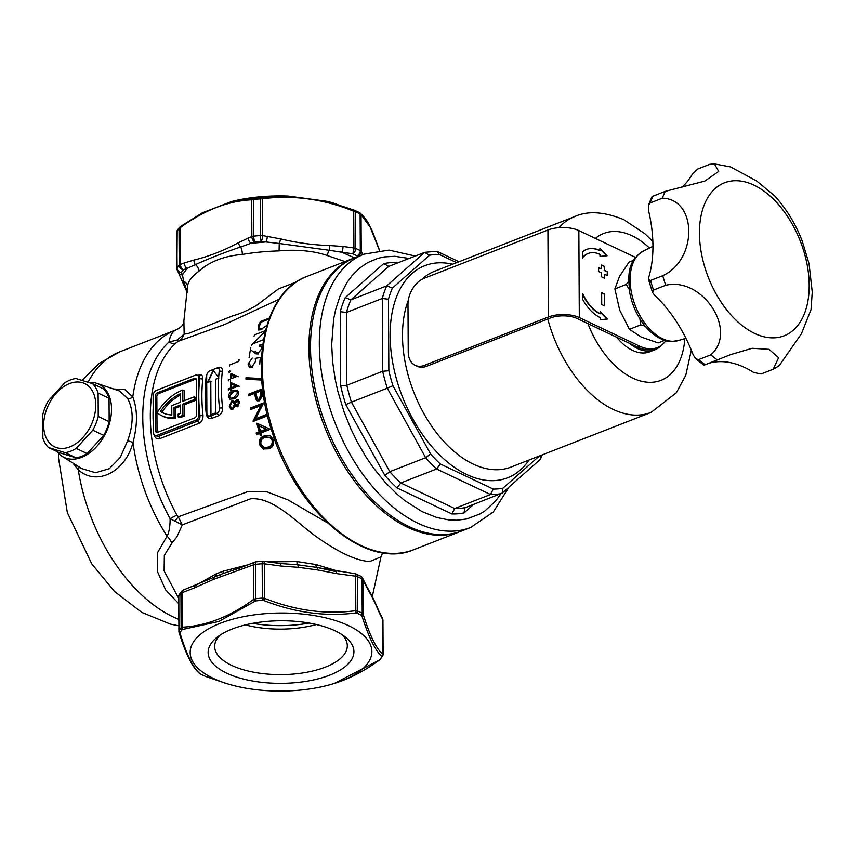 <?xml version="1.0" encoding="UTF-8"?>
<svg xmlns="http://www.w3.org/2000/svg" width="855" height="855" viewBox="0 0 855 855"><rect width="100%" height="100%" fill="white"/><g stroke="black" fill="none" stroke-linecap="round" stroke-linejoin="round"><path stroke-width="1.28" d="M424.166 278.303L547.927 229.995L548.386 316.991L424.614 365.299A21.899 14.738 115.3 0 1 415.145 365.32A21.899 14.738 115.3 0 1 408.23 351.886L407.985 304.433A21.899 14.738 115.3 0 1 424.166 278.303M635.522 257.408L578.846 230.572A21.899 9.405 179.7 0 0 547.927 229.995M548.386 316.991A21.899 9.405 -0.3 0 1 579.305 317.568L578.846 230.572M415.145 365.32L417.187 366.282A21.899 14.738 -64.7 0 0 426.666 366.271L550.428 317.964A18.831 8.09 -0.3 0 1 577.018 318.466L637.616 347.162A48.169 29.006 68.7 0 0 654.898 348.53L657.185 347.643A48.169 29.006 -111.3 0 1 639.893 346.275L579.305 317.568M601.717 304.519L604.645 305.908L604.581 294.045L601.653 292.656L601.717 304.519M604.474 274.273L607.403 275.652L607.381 271.698L604.464 270.319L604.442 266.365L601.514 264.975L601.535 268.93L598.607 267.54L598.628 271.495L601.557 272.884L601.578 276.838L604.496 278.228L604.474 274.273L604.175 278.067M665.885 340.643A48.169 29.006 -111.3 0 1 657.185 347.643M600.295 311.733L600.306 313.71A32.843 19.772 -111.3 0 1 582.683 293.532L582.715 299.549A37.225 22.412 68.7 0 0 600.328 317.665L600.338 319.642L607.381 319.033L600.295 311.733M599.975 250.44A37.225 22.412 68.7 0 0 586.615 249.382A37.225 22.412 68.7 0 0 582.458 251.926L582.49 257.943A32.843 19.772 -111.3 0 1 588.208 253.454A32.843 19.772 -111.3 0 1 599.996 254.395L600.007 256.372L607.05 255.763L599.964 248.463L599.654 250.568A37.225 22.412 68.7 0 0 586.455 249.446M604.314 305.748L604.581 294.045M604.261 294.173L601.653 292.934M607.082 275.502L607.381 271.698M601.535 268.93L598.607 267.829M604.442 266.365L601.514 265.253M604.464 270.319L604.111 266.482M607.061 271.826L604.132 270.437M582.683 294.387A32.843 19.772 68.7 0 0 599.986 313.838L600.306 313.71M606.965 319.075L600.295 312.203M599.964 248.923L606.633 255.795M588.048 253.518A32.843 19.772 68.7 0 0 587.887 253.582A32.843 19.772 68.7 0 0 582.49 257.644M92.564 383.671L103.487 388.843A39.416 26.526 115.3 0 1 109.045 398.259L109.162 421.654A39.416 26.526 115.3 0 1 103.733 435.366L87.103 453.577A39.416 26.526 115.3 0 1 76.106 457.863L59.358 452.68L48.436 447.507A39.416 26.526 115.3 0 1 42.868 438.091L42.75 414.696A39.416 26.526 115.3 0 1 48.19 400.984L64.809 382.773A39.416 26.526 115.3 0 1 70.313 379.994A39.416 26.526 115.3 0 1 75.806 378.487L92.564 383.671A39.416 26.526 115.3 0 1 98.122 393.086L98.24 416.481A39.416 26.526 115.3 0 1 92.8 430.193L76.181 448.405A39.416 26.526 115.3 0 1 65.183 452.69L48.436 447.507M76.106 457.863L65.183 452.69M87.103 453.577L76.181 448.405M103.733 435.366L92.8 430.193M109.162 421.654L98.24 416.481M109.045 398.259L98.122 393.086M69.544 383.574A35.034 23.577 115.3 0 1 92.361 422.231A35.034 23.577 115.3 0 1 47.228 439.844A35.034 23.577 115.3 0 1 69.544 383.574M652.942 246.326L643.537 250.878A48.169 29.006 68.7 0 0 635.286 305.748A48.169 29.006 68.7 0 0 678.528 340.525L685.924 338.281M693.191 354.857A109.483 65.921 68.7 0 0 654.353 294.954L652.504 292.421L653.519 290.037L665.724 285.271C702.821 276.539 738.239 331.088 710.826 354.836L698.62 359.602L695.735 358.801L693.191 354.857M648.817 277.084A109.483 65.921 68.7 0 0 648.475 210.341L648.507 204.911L650.142 202.956L662.358 198.189C697.306 198.969 697.669 259.749 662.764 275.684L650.548 280.451L648.571 279.724L648.817 277.084M681.937 187.192A109.483 65.921 68.7 0 0 692.251 174.313L697.616 169.055L709.832 164.288L714.449 163.914L718.692 171.395L704.862 181.068L665.233 191.37L653.028 196.137L651.884 196.874L648.507 204.911M705.461 364.433C703.483 365.256 703.398 365.363 705.204 364.743L730.565 354.633L752.133 348.295L769.04 349.342L778.595 357.743L773.251 369.21L761.036 373.988L753.544 372.395A109.483 65.921 68.7 0 0 709.201 363.183M773.251 369.21A109.483 65.921 68.7 0 0 777.323 366.838L779.418 365.395L801.413 333.771L811.042 309.574L812.25 292.036L809.054 263.714L802.204 240.971C795.567 223.871 786.386 208.844 774.673 195.87L756.675 181.004L730.587 166.907L714.449 163.914M665.724 285.271A109.483 65.921 -111.3 0 1 662.764 275.684M717.409 359.976A109.483 65.921 -111.3 0 1 710.826 354.836M665.233 191.37A109.483 65.921 68.7 0 0 662.358 198.189M809.193 285.281A82.112 49.44 -111.3 0 1 727.21 310.504A82.112 49.44 -111.3 0 1 726.536 182.072A82.112 49.44 -111.3 0 1 809.193 285.281M661.535 345.185A48.169 29.006 -111.3 0 1 654.738 349.866L649.853 351.768A48.169 29.006 -111.3 0 1 616.679 337.244M456.645 262.645L439.214 254.395A122.618 73.829 68.7 0 0 429.573 255.228L392.413 288.06A122.618 73.829 68.7 0 0 388.469 299.229L388.843 370.739A122.618 73.829 68.7 0 0 392.926 385.701L430.621 453.994A122.618 73.829 68.7 0 0 440.314 463.987L436.595 468.989L400.771 482.968L454.668 508.501L490.492 494.511L493.25 489.06A122.618 73.829 68.7 0 0 502.89 488.226L502.206 493.068L465.548 507.56L464.725 508.062L464.051 512.893A131.371 79.109 -111.3 0 1 451.9 513.941L397.062 487.97L400.771 482.968A127 76.469 68.7 0 1 389.816 471.693L425.651 457.703A127 76.469 68.7 0 0 436.595 468.989L490.492 494.511A127 76.469 68.7 0 0 501.383 493.57M430.621 453.994L425.651 457.703L387.272 388.17L351.437 402.149L389.816 471.693L384.846 475.391L345.794 404.629L351.437 402.149A127 76.469 68.7 0 1 346.841 385.263L382.666 371.273A127 76.469 68.7 0 0 387.272 388.17L392.926 385.701M388.843 370.739L382.666 371.273L382.281 298.47L346.457 312.449L346.841 385.263L340.664 385.787L340.269 311.69L346.457 312.449A127 76.469 68.7 0 1 350.903 299.838L386.727 285.859A127 76.469 68.7 0 0 382.281 298.47L388.469 299.229M392.413 288.06L386.727 285.859L424.572 252.417L388.747 266.407L350.903 299.838L345.228 297.626L383.735 263.607L388.747 266.407M429.573 255.228L424.572 252.417M439.214 254.395L437.439 251.52L436.478 251.295L425.042 252.289M540.232 455.662L540.638 458.814L540.018 459.659L502.206 493.068M654.738 349.866A48.169 29.006 -111.3 0 1 637.456 348.487A48.169 29.006 -111.3 0 1 629.312 343.229M465.548 507.56A127 76.469 68.7 0 1 454.668 508.501L451.9 513.941M383.735 263.607A131.371 79.109 -111.3 0 1 395.876 262.56L396.1 263.532M409.107 258.456L394.839 256.286L384.248 256.906L377.867 258.338L367.522 262.677L359.335 268.331L352.046 275.641L346.596 283.144L340.034 296.065L335.609 309.734L333.632 319.193L331.687 344.576L332.595 361.537L335.16 379.171L337.778 391.098L343.999 411.704L350.913 428.954L356.973 441.404L366.09 457.136L373.603 468.113L385.552 482.744L397.276 494.361L405.003 500.752L422.081 511.611L436.809 517.521L448.971 519.947L456.88 520.225L466.777 518.974L480.264 513.834L485.042 510.809L495.74 500.859L500.934 493.741M415.306 256.04L388.95 250.088L364.038 254.138L355.242 257.569A146.697 88.332 68.7 0 0 310.525 347.782A146.697 88.332 68.7 0 0 362.06 488.077A146.697 88.332 68.7 0 0 461.924 530.891L470.72 527.46L493.271 512.027L509.046 487.029M639.871 318.808L640.758 324.879L645.119 326.097M628.649 281.22L626.213 284.469L629.216 289.364M640.758 324.879L629.419 329.303L641.303 337.073L658.147 342.919L664.784 340.322M629.419 329.303L619.672 310.066L614.873 288.894L626.213 284.469M614.873 288.894L619.501 276.454L629.066 262.079L633.555 260.326M210.79 381.138L210.961 414.761L215.845 412.847L215.674 379.235L218.933 377.963L213.173 370.301L207.53 382.409L211.078 381.277M218.42 368.291L219.062 368.826A4.382 2.95 -64.7 0 0 218.324 368.238A4.382 2.95 -64.7 0 0 216.433 368.238L209.913 370.781A4.382 2.95 -64.7 0 0 207.305 373.411A4.382 2.95 -64.7 0 0 206.675 376.008L206.878 413.179A4.382 2.95 -64.7 0 0 207.519 415.284A4.382 2.95 -64.7 0 0 208.257 415.872A4.382 2.95 -64.7 0 0 210.148 415.861L216.668 413.328A4.382 2.95 -64.7 0 0 219.275 410.689L219.468 407.888A137.944 83.063 -111.3 0 1 219.275 370.717A2.191 1.154 -173.6 0 0 222.353 371.059A135.753 81.749 68.7 0 0 222.546 407.643C222.706 411.512 221.338 414.215 218.453 415.754L211.933 418.298C208.898 419.078 207.006 417.646 206.258 414.002A2.191 0.705 173.7 0 0 206.654 413.809M219.468 407.888A2.191 0.705 173.7 0 0 222.546 407.643M210.939 370.386L218.196 367.49C221.092 366.635 222.471 367.832 222.353 371.059M206.675 376.008L206.247 375.805A137.944 83.063 68.7 0 0 206.44 412.976L206.878 413.179M206.258 414.002A135.753 81.749 -111.3 0 1 206.066 377.418A2.191 1.154 6.4 0 1 206.066 377.418L206.098 377.173M208.342 415.904L210.49 416.022L217.01 413.489L219.275 410.689M207.519 415.284L206.44 412.976M206.247 375.805L207.305 373.411M219.062 368.826L219.275 370.717M213.397 370.6L207.968 382.249M113.469 388.961L124.948 389.698L132.781 396.912C137.602 409.385 137.687 424.54 133.017 442.388C125.685 471.479 97.032 486.73 78.275 469.833L72.878 463.047M178.759 619.33A144.516 87.018 -111.3 0 1 78.275 469.833A4.382 2.64 131.3 0 0 78.778 466.745M178.674 603.598L165.603 589.865L157.705 572.113L157.502 552.736L167.067 536.245C169.14 532.152 170.145 526.306 170.102 518.707A139.258 83.854 -111.3 0 1 169.001 342.043C170.198 334.936 172.902 330.746 177.113 329.474M88.653 382.409A40.506 27.264 115.3 0 1 96.743 383.339A40.506 27.264 115.3 0 1 106.063 432.427A40.506 27.264 115.3 0 1 62.18 456.324L81.727 468.593L95.568 472.73L109.322 468.69L120.266 457.436L127.662 440.731C133.743 423.695 133.669 409.524 127.438 398.195A4.382 3.399 151.6 0 0 132.781 396.912A144.516 87.018 -111.3 0 1 175.478 330.083A144.516 87.018 -111.3 0 1 176.568 329.667M127.438 398.195L119.454 390.97M345.003 261.566L327.347 255.56C313.55 250.643 295.477 249.307 279.072 250.889C266.14 251.263 253.882 252.439 242.307 254.427C224.149 255.923 209.614 261.577 198.713 271.366C191.552 276.71 187.811 281.872 187.491 286.82L183.889 320.882C184.039 324.109 181.666 327.016 176.782 329.592L119.914 351.768A144.516 87.018 -111.3 0 0 88.076 382.228M62.18 456.324A40.506 27.264 115.3 0 1 56.996 451.568M127.662 440.731L133.017 442.388A144.516 87.018 -111.3 0 0 167.067 536.245A13.135 8.529 -135 0 1 171.823 543.214L164.331 555.344L164.117 570.894L178.652 598.276M183.889 320.882L184.146 334.07L177.306 339.969L169.001 342.043A8.753 6.819 -132.2 0 0 175.895 343.015A135.753 81.749 68.7 0 0 176.964 515.234A8.753 1.464 -28.7 0 0 170.102 518.707L182.307 524.885L176.761 537.09L171.823 543.214M177.306 339.969A8.753 0.684 -119 0 0 178.374 341.263C180.918 339.895 182.842 337.49 184.146 334.07L188.014 333.61L232.475 315.933C240.095 313.817 248.164 310.29 256.682 305.331L278.484 288.883L296.225 282.043M372.331 596.48L380.967 556.861L369.83 561.511C356.118 560.848 337.575 552.063 314.18 535.155C295.638 521.4 272.649 496.648 250.526 498.807L182.307 524.885L178.225 516.826L247.961 491.561L267.123 491.882L288.028 499.908L327.305 522.768M196.618 584.863L216.326 573.78L223.315 571.161L248.132 564.76M268.278 561.885L296.995 561.553L315.987 564.546L339.018 571.482M187.373 292.154L183.611 281.274A6.573 5.932 -174.5 0 1 187.491 286.82M187.341 292.72L181.324 279.318A4.382 3.634 158.3 0 0 183.611 281.274L182.457 274.786L187.181 268.31L195.432 264.623A6.573 5.066 -125.5 0 1 198.713 271.366M267.252 236.183A4.382 1.229 97.7 0 1 265.916 241.933L261.245 241.302A101.82 43.733 179.7 0 0 254.811 241.912A4.382 2.64 68.7 0 1 251.862 236.568L248.324 237.957A4.382 2.64 -111.3 0 0 251.263 243.301L265.916 241.933L279.254 243.483A4.382 1.005 -76.2 0 0 280.493 238.866L262.581 235.553A4.382 1.229 97.7 0 1 261.245 241.302A4.382 0.684 -94.6 0 1 260.454 235.499A106.191 45.614 -0.3 0 0 253.743 236.14L253.55 199.482L251.669 199.792L251.862 236.568A4.382 1.881 -0.3 0 1 253.743 236.14A4.382 0.93 83.7 0 0 254.811 241.912L240.661 246.967A4.382 2.362 -118.9 0 1 238.492 242.692C223.689 250.622 208.877 256.404 194.053 260.038A4.382 2.864 -102.9 0 0 195.432 264.623C208.877 258.509 223.957 252.62 240.661 246.967A6.573 2.512 -101.6 0 1 242.307 254.427M327.347 255.56A6.573 3.249 -74.6 0 1 329.325 250.28L279.254 243.483L279.072 250.889M359.741 212.82A2.191 2.116 130.9 0 1 361.045 214.637L360.115 213.942A106.191 45.614 179.7 0 0 355.53 211.773L353.724 211.164L353.82 210.02L354.729 210.394A2.191 1.432 113.9 0 1 354.836 210.437A2.191 1.432 113.9 0 1 355.53 211.773L355.723 248.431A106.191 45.614 -0.3 0 1 360.308 250.601A4.382 3.035 116.8 0 1 356.973 255.784A101.82 43.733 179.7 0 0 352.581 253.7A4.382 1.229 -82.3 0 0 353.917 247.95A4.382 1.881 -0.3 0 1 355.723 248.431A4.382 2.864 113.9 0 1 352.581 253.7L341.679 252.214A4.382 1.229 -82.3 0 0 343.015 246.464L329.667 245.545A4.382 1.443 -88.6 0 1 329.325 250.28L341.679 252.214L354.547 257.847M174.837 521.165A8.753 0.941 130.1 0 0 178.225 516.826L176.964 515.234M335.053 571.407L316.916 567.421A4.382 1.689 101.1 0 1 315.987 564.546M298.374 567.335A4.382 1.368 93.8 0 0 297.412 564.781L279.97 563.466A4.382 1.229 97.7 0 1 280.739 566.01L298.374 567.335L317.355 569.911A4.382 1.101 101.5 0 0 316.916 567.421L297.412 564.781A4.382 0.748 94.4 0 1 296.995 561.553M222.011 573.897A4.382 2.49 70.5 0 0 223.315 571.161M293.361 564.524L292.816 564.492M195.987 585.109A4.382 2.64 68.7 0 0 194.651 587.802L182.136 592.686A4.382 1.881 179.7 0 0 180.939 593.456L181.121 627.827L182.318 627.196L182.136 592.686A4.382 2.64 -111.3 0 1 183.472 589.993L221.883 573.94A4.382 2.693 70.4 0 1 221.958 573.919L214.808 576.708A4.382 2.586 67 0 0 214.658 576.762L214.658 576.762A4.382 2.586 67 0 0 213.44 579.401L253.582 564.802L253.764 599.302L255.645 598.735L255.463 564.364A4.382 1.881 179.7 0 0 253.582 564.802A4.382 2.64 -111.3 0 1 254.918 562.109L240.362 567.795A4.382 2.64 68.7 0 0 239.026 570.488M215.182 576.537A4.382 2.779 66.8 0 0 216.326 573.78M194.053 260.038L184.231 262.966A4.382 2.64 68.7 0 0 187.181 268.31L183.365 269.795A101.82 43.733 179.7 0 0 181.324 272.489L182.457 274.786A4.382 3.869 153.7 0 1 178.503 272.766L181.324 279.318M375.163 602.508L370.792 593.659A4.382 3.997 149.8 0 1 371.284 595.454L375.42 603.822A4.382 3.719 156.9 0 0 375.163 602.508L378.915 611.154A4.382 3.869 153.7 0 1 379.267 612.682L382.848 619.928L382.944 655.219A2.191 1.902 -146 0 1 382.666 656.18L382.666 656.18A2.191 1.902 -146 0 1 381.907 656.8L381.95 656.469A2.191 2.116 -49.1 0 0 383.029 654.428L382.944 655.219M375.42 603.822L379.267 612.682M335.662 571.022L335.662 571.022A4.382 1.229 97.7 0 1 336.432 573.577L355.637 576.185L355.819 610.684L357.625 611.026L357.443 576.655A4.382 1.881 179.7 0 0 355.637 576.185A4.382 1.229 -82.3 0 0 354.868 573.63L319.022 567.859M370.792 593.659L366.784 586.594A4.382 3.869 153.7 0 1 367.148 588.122L371.284 595.454M362.819 254.608L361.238 251.413A4.382 3.869 153.7 0 1 356.973 255.784L357.433 256.714M179.39 594.321L179.39 594.321A4.382 3.794 34 0 0 178.813 596.266A4.382 1.881 179.7 0 0 178.642 596.79L178.973 632.134A2.191 1.625 162.5 0 1 178.919 631.674L178.813 596.266A106.191 45.614 179.7 0 1 180.939 593.456A4.382 3.719 -140 0 1 181.709 591.265L179.39 594.321A4.382 4.382 0 0 0 178.642 596.79M177.017 268.951A4.382 1.881 -0.3 0 1 176.921 268.566A4.382 1.881 -0.3 0 1 177.103 268.032L176.825 232.165M180.223 227.676L179.037 228.574L179.219 265.221A4.382 1.881 -0.3 0 1 180.416 264.462L180.223 227.676C204.003 210.287 227.815 200.989 251.669 199.792A2.191 1.518 -93.8 0 1 252.856 198.317L231.844 201.438L202.24 212.863L180.416 226.586A2.191 1.026 54.4 0 0 180.223 227.676M180.651 226.5A2.191 1.026 54.4 0 0 180.416 226.586L179.411 227.473A2.191 1.86 40 0 0 179.037 228.574A106.191 45.614 179.7 0 0 176.91 231.384A2.191 1.902 34 0 1 177.199 230.412L176.921 268.566A4.382 4.382 0 0 0 177.38 270.479L178.503 272.766M353.82 210.02L327.091 201.342L288.263 196.073L261.523 197.494A2.191 0.834 83.3 0 1 262.389 198.766L260.262 198.841L260.454 235.499A4.382 1.881 -0.3 0 1 262.581 235.553L262.389 198.766C292.805 194.812 323.243 198.948 353.724 211.164L353.917 247.95L343.015 246.464M327.091 201.342A95.247 40.912 -0.3 0 1 332.67 202.838L359.431 212.606A2.191 1.518 116.8 0 1 360.115 213.942L360.308 250.601A4.382 1.881 -0.3 0 1 361.238 251.413L361.045 214.637L370.204 227.131L379.481 250.387M379.567 250.376L372.342 231.171L368.558 223.679C366.977 220.494 364.241 216.988 360.34 213.184L359.431 212.606A2.191 1.518 116.8 0 0 359.271 212.542A105.101 45.144 -0.3 0 0 354.943 210.49M383.029 654.428C376.467 649.159 369.841 635.735 363.14 614.147L362.958 579.647A4.382 1.881 179.7 0 0 362.028 578.835L362.21 613.195L363.14 614.147A2.191 1.625 162.5 0 1 361.857 615.76C368.783 637.467 375.484 651.04 381.95 656.469M379.631 659.761A2.191 1.026 -125.6 0 1 379.449 660.007L379.449 660.007A2.191 1.026 -125.6 0 1 379.203 660.103L334.433 683.412C349.759 678.603 364.764 670.801 379.449 660.007L380.443 659.12A2.191 1.86 -140 0 1 379.802 659.579A105.101 45.144 179.7 0 0 381.907 656.8M279.97 563.466L263.532 561.243A4.382 1.229 97.7 0 1 264.302 563.787A4.382 1.881 179.7 0 0 262.175 563.734L262.357 598.094L264.484 598.286L263.629 600.434C294.622 612.65 325.392 616.829 355.926 612.96A2.191 0.834 -96.7 0 0 355.819 610.684C325.552 614.66 295.103 610.534 264.484 598.286L264.302 563.787L280.739 566.01M182.318 627.196A2.191 1.518 86.2 0 0 182.756 629.44L218.816 621.457L254.961 601.257A2.191 1.026 -125.6 0 1 253.764 599.302C230.091 616.658 206.279 625.946 182.318 627.196M199.514 673.419L199.514 673.419A2.191 2.116 -49.1 0 0 200.113 673.772C193.273 668.257 186.572 654.684 180.02 633.063A2.191 1.625 162.5 0 1 178.973 632.134C185.61 653.786 192.461 667.541 199.514 673.419L200.423 673.986A2.191 1.518 -63.2 0 0 200.583 674.05A105.101 45.144 179.7 0 0 205.125 676.198L226.233 683.476L206.034 676.583M180.052 632.476A2.191 1.902 -146 0 1 178.994 630.637L178.919 631.674L178.994 630.637A106.191 45.614 -0.3 0 1 181.121 627.827A2.191 1.86 40 0 0 182.158 629.686A105.101 45.144 179.7 0 0 180.052 632.476L180.02 633.063M461.102 531.201A146.697 88.332 -111.3 0 1 460.3 531.521A146.697 88.332 -111.3 0 1 360.436 488.707A146.697 88.332 -111.3 0 1 308.89 348.413A146.697 88.332 -111.3 0 1 353.617 258.199A146.697 88.332 -111.3 0 1 354.43 257.889M231.844 201.438A95.247 40.912 -0.3 0 1 288.263 196.073M253.807 198.232A105.101 45.144 -0.3 0 1 260.444 197.601L260.262 198.841A106.191 45.614 179.7 0 0 253.55 199.482L253.807 198.232L252.856 198.317M260.444 197.601L261.523 197.494M361.857 615.76L361.376 615.215A105.101 45.144 179.7 0 0 356.845 613.067L355.926 612.96M263.629 600.434L262.56 600.274A105.101 45.144 179.7 0 0 255.912 600.905L254.961 601.257M220.28 623.284A90.865 39.031 -0.3 0 1 352.324 627.559A90.865 39.031 -0.3 0 1 332.702 683.936A90.865 39.031 -0.3 0 1 229.674 684.47A90.865 39.031 -0.3 0 1 220.28 623.284M182.756 629.44L182.158 629.686M379.203 660.103L379.802 659.579M329.741 675.129A72.889 31.304 -0.3 0 1 235.98 676.861A72.889 31.304 -0.3 0 1 216.828 637.499A72.889 31.304 -0.3 0 1 280.857 620.751A72.889 31.304 -0.3 0 1 345.067 636.825A72.889 31.304 -0.3 0 1 329.741 675.129M220.002 635.19A66.327 28.482 179.7 0 0 214.669 646.476A66.327 28.482 179.7 0 0 254.053 672.276A66.327 28.482 179.7 0 0 325.327 667.124A66.327 28.482 179.7 0 0 347.312 645.782A66.327 28.482 179.7 0 0 341.861 634.549M245.406 624.887A66.327 28.482 179.7 0 0 316.35 624.524M279.072 299.282L224.673 324.483L178.374 341.263L175.895 343.015M233.843 398.847L229.899 399.167L228.392 396.602C228.862 393.289 230.497 391.269 233.308 390.543L237.252 390.126L238.663 392.595C238.246 395.972 236.643 398.045 233.843 398.847M261.651 435.077L260.315 435.601A135.753 81.749 -111.3 0 1 259.664 433.464L256.66 434.639A135.753 81.749 -111.3 0 1 256.169 432.993L259.172 431.818A135.753 81.749 -111.3 0 1 256.831 423.225L269.913 429.092A135.753 81.749 68.7 0 0 270.02 429.424L260.999 432.94A135.753 81.749 68.7 0 0 261.651 435.077M245.973 379.257A135.753 81.749 -111.3 0 1 245.973 377.76L261.277 378.476A135.753 81.749 68.7 0 0 261.341 380.005L245.973 379.257M154.68 435.516A4.382 2.95 115.3 0 1 153.302 432.833L153.109 395.651A4.382 2.95 115.3 0 1 156.337 390.425L195.421 375.174A4.382 2.95 115.3 0 1 197.323 375.174A4.382 2.95 115.3 0 1 198.702 377.857L198.894 415.028A4.382 2.95 115.3 0 1 195.656 420.254L156.572 435.516A4.382 2.95 115.3 0 1 154.68 435.516L158.378 436.371L197.462 421.109C199.333 420.051 200.156 418.191 199.931 415.519A2.191 0.705 173.7 0 0 202.998 415.274C203.159 419.153 201.791 421.846 198.905 423.375L159.821 438.636C156.786 439.417 154.894 437.984 154.146 434.34M197.868 375.43L198.659 375.121C201.545 374.266 202.934 375.463 202.817 378.69A135.753 81.749 68.7 0 0 202.998 415.274M255.613 398.708L254.886 394.54A135.753 81.749 -111.3 0 1 254.758 393.353L248.752 395.694A135.753 81.749 -111.3 0 1 248.602 394.208L261.63 389.121A135.753 81.749 68.7 0 0 261.972 392.381L262.239 396.271L259.396 400.792L257.269 400.824L255.613 398.708L257.184 400.45M263.436 402.929A135.753 81.749 68.7 0 0 263.49 403.25L255.517 418.758L265.766 414.75A135.753 81.749 68.7 0 0 266.14 416.342L253.112 421.43A135.753 81.749 -111.3 0 1 253.027 421.066L260.903 405.559L250.675 409.556A135.753 81.749 -111.3 0 1 250.408 408.017L263.436 402.929M268.94 448.79L263.105 448.95L259.631 444.846C258.723 440.036 260.305 437.055 264.355 435.9L270.105 435.58L273.333 439.502C274.412 444.397 272.948 447.496 268.94 448.79M231.641 390.094L230.636 390.489A135.753 81.749 -111.3 0 1 230.594 389.1L228.338 389.976A135.753 81.749 -111.3 0 1 228.306 388.907L230.561 388.031A135.753 81.749 -111.3 0 1 230.54 382.399L238.353 385.851A135.753 81.749 68.7 0 0 238.353 386.065L231.587 388.715A135.753 81.749 68.7 0 0 231.641 390.094M229.258 406.168L231.833 400.781L233.415 400.792L234.751 402.181L236.643 399.563L238.043 399.616L239.539 402.235L237.455 406.798L235.178 405.804L232.902 409.256L230.754 409.096L229.258 406.168L231.641 409.513M237.626 401.102L239.421 402.983L238.534 402.566L237.337 405.655L238.235 406.072L236.44 405.601L237.337 405.655L235.403 403.827L236.739 400.685L238.406 401.113M233.062 401.925L235.296 404.672L234.409 404.255L232.731 408.134L233.629 408.551L231.587 408.113L230.262 405.794L231.908 401.903L233.062 401.925L234.409 404.255M236.739 400.685L238.534 402.566M232.731 408.134L231.587 408.113M235.178 405.804L236.066 406.232M236.643 399.563L237.53 399.98M235.478 402.534L234.751 402.181M231.833 400.781L232.72 401.198M235.809 385.979L236.685 386.396L232.442 388.052L231.566 387.636A135.753 81.749 -111.3 0 1 231.523 384.087L235.809 385.979L231.566 387.636M230.594 389.1L231.47 389.517A134.438 80.947 68.7 0 0 231.491 390.158M229.193 389.645A134.438 80.947 -111.3 0 1 229.183 389.324L231.438 388.448A134.438 80.947 -111.3 0 1 231.416 382.816L239.229 386.268M230.54 382.399L231.416 382.816M230.561 388.031L231.438 388.448M228.306 388.907L229.183 389.324M269.614 437.226L273.023 440.56C273.685 444.311 272.456 446.641 269.314 447.55L264.462 447.742L260.989 444.386C260.401 440.635 261.705 438.359 264.9 437.568L269.614 437.226L272.018 440.079C272.66 443.831 271.409 446.15 268.278 447.058L269.314 447.55M263.629 449.174L260.647 445.327C259.717 440.517 261.277 437.525 265.339 436.36L269.635 435.601M273.023 440.56L272.018 440.079M265.755 448.095L263.436 447.261M268.278 447.058L264.729 447.603M265.339 436.36L264.355 435.9M259.631 444.846L260.647 445.327M250.408 408.017L251.317 408.444L263.19 403.806M255.517 418.758L256.436 419.196L265.937 415.487M251.456 409.246A134.438 80.947 -111.3 0 1 251.317 408.444M253.956 421.504L261.812 405.986L260.903 405.559M260.444 391.13L261.331 391.547A134.438 80.947 68.7 0 0 261.673 394.593L260.059 399.702L257.879 399.253L256.393 395.747L256.094 392.83L260.444 391.13A135.753 81.749 68.7 0 0 260.775 394.176L259.161 399.274L260.059 399.702M254.758 393.353L255.645 393.77A134.438 80.947 68.7 0 0 255.773 394.957L256.5 399.135M249.564 395.373A134.438 80.947 -111.3 0 1 249.489 394.625L261.705 389.859M259.161 399.274L257.879 399.253M248.602 394.208L249.489 394.625M198.894 415.028L199.931 415.519A137.944 83.063 -111.3 0 1 198.798 396.442A137.944 83.063 -111.3 0 1 199.739 378.348A2.191 1.154 -173.6 0 0 202.817 378.69M198.702 377.857L199.739 378.348L198.959 375.954L197.323 375.174M196.607 414.739L196.426 379.93A2.629 1.763 -64.7 0 0 195.603 378.327A2.629 1.763 -64.7 0 0 194.459 378.327L157.331 392.819A2.629 1.763 -64.7 0 0 155.386 395.951L155.578 430.749A2.629 1.763 -64.7 0 0 156.401 432.363A2.629 1.763 -64.7 0 0 157.544 432.363L194.673 417.871A2.629 1.763 -64.7 0 0 196.607 414.739M157.331 392.819L158.795 393.514L195.923 379.022A2.629 1.763 115.3 0 1 196.201 378.936M158.795 393.514A2.629 1.763 -64.7 0 0 156.85 396.645L157.031 431.444A2.629 1.763 -64.7 0 0 157.256 432.448M184.295 400.717L184.242 390.714L182.778 390.019A46.854 31.539 115.3 0 0 157.106 412.719A46.854 31.539 115.3 0 0 161.766 415.712L163.23 416.406A46.854 31.539 -64.7 0 0 175.574 418.352L175.521 408.188L180.576 406.211M195.71 400.3L195.699 397.532L194.235 396.838L194.245 399.606L195.71 400.3L184.317 404.746L184.37 416.022A46.854 31.539 -64.7 0 1 179.646 417.614L178.182 416.919A46.854 31.539 115.3 0 0 182.906 415.327L184.37 416.022M194.235 396.838L182.831 401.294L182.778 390.019M194.245 399.606L182.852 404.062L184.317 404.746M182.852 404.062L182.906 415.327M175.521 408.188L174.057 407.493L180.565 404.949L180.608 413.425A43.787 29.476 115.3 0 1 178.171 414.141L178.182 416.919M174.057 407.493L174.11 417.668L175.574 418.352M174.11 417.668A46.854 31.539 115.3 0 1 161.766 415.712M180.512 393.706A43.787 29.476 -64.7 0 0 160.419 411.426A43.787 29.476 -64.7 0 0 163.081 412.944A43.787 29.476 -64.7 0 0 171.812 414.899L171.759 405.612L180.555 402.181L180.512 393.706M160.419 411.426L161.884 412.121A43.787 29.476 -64.7 0 0 163.818 413.275M180.512 395.085A43.787 29.476 -64.7 0 0 161.884 412.121M246.849 379.289A134.438 80.947 -111.3 0 1 246.86 378.177L262.164 378.893M245.973 377.76L246.86 378.177M266.161 429.092L267.134 429.541L261.47 431.754L260.508 431.294A135.753 81.749 -111.3 0 1 258.99 425.876L266.161 429.092L260.508 431.294M259.664 433.464L260.636 433.923A134.438 80.947 68.7 0 0 261.064 435.313M257.398 434.351A134.438 80.947 -111.3 0 1 257.131 433.442L260.134 432.277A134.438 80.947 -111.3 0 1 257.772 423.674L270.885 429.552M256.831 423.225L257.772 423.674M259.172 431.818L260.134 432.277M256.169 432.993L257.131 433.442M236.6 391.237L238.545 393.439L237.658 393.022L233.757 397.735L234.633 398.152L231.352 398.462L229.397 396.25L233.351 391.633L236.6 391.237L237.658 393.022M237.54 396.239L234.633 398.152M230.679 393.182L236.771 390.297M232.143 398.644L231.256 398.227L233.757 397.735M234.185 390.959L233.308 390.543M228.392 396.602L229.268 397.019M235.862 376.905L231.62 378.562A135.753 81.749 -111.3 0 1 231.78 375.11L235.862 376.905M228.328 380.881A135.753 81.749 -111.3 0 1 228.36 379.834L230.615 378.947A135.753 81.749 -111.3 0 1 230.903 373.475L238.363 376.756M230.551 381.351A135.753 81.749 -111.3 0 1 230.583 379.994M249.414 363.621L250.568 366.261L252.417 366.197L255.57 361.409L255.239 358.341L261.587 357.347M252.289 367.597L249.542 367.671L248.078 364.07L252.246 358.053M259.76 364.102A135.753 81.749 -111.3 0 1 260.144 358.918M255.143 351.426L256.842 352.634L258.691 352.645L261.844 348.434L261.16 346.2L259.46 346.243A135.753 81.749 -111.3 0 1 259.728 344.95L262.132 344.843M249.094 357.828A135.753 81.749 -111.3 0 1 250.825 347.921M258.616 353.938L256.083 353.917L251.53 350.486M254.074 336.111A135.753 81.749 -111.3 0 1 254.491 334.893L265.456 330.618M251.37 345.548A135.753 81.749 -111.3 0 1 251.434 345.26L264.302 332.114M254.448 343.197L263.543 339.649M266.899 325.381L262.335 328.47L259.642 328.758L259.001 327.144L260.433 323.596A135.753 81.749 -111.3 0 1 261.192 322.143L268.983 319.097M261.865 329.667L258.263 329.998L258.424 325.456A135.753 81.749 -111.3 0 1 260.465 321.544L269.368 318.06M229.493 365.951A135.753 81.749 -111.3 0 1 229.621 364.946L238.395 361.526A135.753 81.749 -111.3 0 1 238.641 359.827L239.55 360.083M228.713 371.989L229.45 372.62L228.713 371.989L229.61 370.728L230.348 371.348L229.61 370.728M426.666 366.271L424.614 365.299M639.893 346.275L637.616 347.162M653.519 290.037A109.483 65.921 -111.3 0 1 650.548 280.451M705.204 364.743A109.483 65.921 -111.3 0 1 698.62 359.602M650.142 202.956A109.483 65.921 -111.3 0 1 653.028 196.137M408.273 300.404A105.101 63.281 68.7 0 0 402.491 335.908A105.101 63.281 68.7 0 0 439.417 436.424A105.101 63.281 68.7 0 0 510.959 467.087L651.008 412.431A105.101 63.281 -111.3 0 1 547.788 319.001M558.978 227.665A105.101 63.281 -111.3 0 1 574.581 216.614L434.532 271.281A105.101 63.281 68.7 0 0 421.654 279.51M529.01 460.043A113.854 68.56 -111.3 0 1 443.969 459.039A113.854 68.56 -111.3 0 1 390.126 335.684A113.854 68.56 -111.3 0 1 452.584 264.227M595.401 238.406A78.82 47.463 -111.3 0 1 631.963 235.713A78.82 47.463 -111.3 0 1 649.458 248.014M684.823 338.612A78.82 47.463 -111.3 0 1 644.82 381.907A78.82 47.463 -111.3 0 1 587.919 323.618M440.314 463.987L493.25 489.06M502.89 488.226L539.355 456.004M397.062 487.97A131.371 79.109 -111.3 0 1 384.846 475.391M345.794 404.629A131.371 79.109 -111.3 0 1 340.664 385.787M340.269 311.69A131.371 79.109 -111.3 0 1 345.228 297.626M395.876 262.56L397.105 263.137M473.681 504.386L464.051 512.893M364.038 254.138A146.697 88.332 68.7 0 0 319.31 344.351A146.697 88.332 68.7 0 0 370.856 484.646A146.697 88.332 68.7 0 0 470.72 527.46M217.972 368.11A2.191 1.315 68.7 0 0 218.196 367.49M218.453 415.754A2.191 1.315 -111.3 0 0 217.01 413.489L216.668 413.328M211.933 418.298A2.191 1.315 -111.3 0 0 210.49 416.022L210.148 415.861M248.324 237.957L238.492 242.692M329.667 245.545C313.304 245.043 296.909 242.82 280.493 238.866M317.355 569.911L336.432 573.577M240.362 567.795L221.883 573.94A4.382 2.693 70.4 0 0 220.43 576.676M194.651 587.802L213.44 579.401M184.231 262.966L180.416 264.462A4.382 2.64 -111.3 0 0 183.365 269.795A4.382 3.719 -140 0 1 179.219 265.221A106.191 45.614 -0.3 0 0 177.103 268.032A4.382 3.794 34 0 0 181.324 272.489A4.382 3.869 153.7 0 1 177.38 270.479M366.784 586.594L362.606 578.119A4.382 3.869 153.7 0 1 362.958 579.647L367.148 588.122M380.443 659.12L383.126 654.727L382.944 620.313A4.382 1.881 179.7 0 0 382.848 619.928A4.382 3.869 -26.3 0 0 382.495 618.4L378.915 611.154M362.028 578.835A4.382 3.035 -63.2 0 0 360.65 576.152L356.054 573.972A4.382 2.864 113.9 0 1 357.443 576.655A106.191 45.614 179.7 0 1 362.028 578.835M262.175 563.734A4.382 0.684 -94.6 0 1 262.592 561.211L256.03 561.842A4.382 0.93 83.7 0 0 255.463 564.364A106.191 45.614 179.7 0 1 262.175 563.734M307.041 276.379C264.088 291.715 248.955 363.332 272.147 432.117C296.29 511.301 365.929 570.595 413.724 549.701A146.697 88.332 -111.3 0 1 313.86 506.887A146.697 88.332 -111.3 0 1 262.314 366.592A146.697 88.332 -111.3 0 1 307.041 276.379L353.617 258.199M180.052 227.013A2.191 1.86 40 0 0 179.411 227.473L177.199 230.412M356.845 613.067A2.191 1.432 -66.1 0 0 357.625 611.026A106.191 45.614 -0.3 0 1 362.21 613.195A2.191 1.518 116.8 0 1 361.376 615.215M255.912 600.905L255.645 598.735A106.191 45.614 -0.3 0 1 262.357 598.094L262.56 600.274M200.22 673.847A2.191 1.518 -63.2 0 0 200.423 673.986L205.018 676.166A2.191 1.432 113.9 0 1 204.911 676.113M205.125 676.198A2.191 1.432 113.9 0 1 205.018 676.166L206.012 676.572M309.104 623.049A72.91 31.314 -0.3 0 1 252.642 623.338M153.248 423.204A135.753 81.749 -111.3 0 1 153.173 408.102M261.673 394.593L260.775 394.176M254.886 394.54L255.773 394.957M198.905 423.375A2.191 1.315 -111.3 0 0 197.462 421.109L195.656 420.254M156.572 435.516L158.378 436.371A2.191 1.315 68.7 0 1 159.821 438.636M195.923 379.022L194.459 378.327M155.578 430.749L157.031 431.444M155.386 395.951L156.85 396.645M198.456 375.708A2.191 1.315 68.7 0 0 198.659 375.121M644.788 250.323C626.993 260.23 627.955 274.893 629.804 292.976C632.037 304.401 636.537 314.683 643.291 323.788C648.785 331.056 654.941 336.197 661.759 339.211C665.96 341.744 671.987 342.032 679.821 340.076M652.504 292.421L648.571 279.724M703.879 365.171L695.735 358.801M651.008 412.431L676.391 392.691L685.774 375.27L691.321 350.144M652.857 241.452L644.809 233.672L623.669 219.596C603.972 211.602 587.609 210.608 574.581 216.614M458.996 261.726L437.439 251.52M540.638 458.814L542.252 454.881M178.791 625.807L170.412 624.118L141.727 612.362L114.538 591.489L91.774 563.883L67.342 512.647L58.429 457.553L58.471 453.289M82.037 380.347L99.02 363.493L119.914 351.768M96.743 383.339L119.465 390.981M382.944 620.313A4.382 4.382 0 0 0 382.495 618.4M356.054 573.972A4.382 4.382 0 0 0 354.868 573.63M362.606 578.119A4.382 4.382 0 0 0 360.65 576.152M263.532 561.243A4.382 4.382 0 0 0 262.592 561.211M256.03 561.842A4.382 4.382 0 0 0 254.918 562.109M183.472 589.993A4.382 4.382 0 0 0 181.709 591.265M413.724 549.701L460.3 531.521M332.702 683.936L334.369 683.434M229.674 684.47L226.233 683.476M380.967 556.861L382.666 552.768"/></g></svg>
